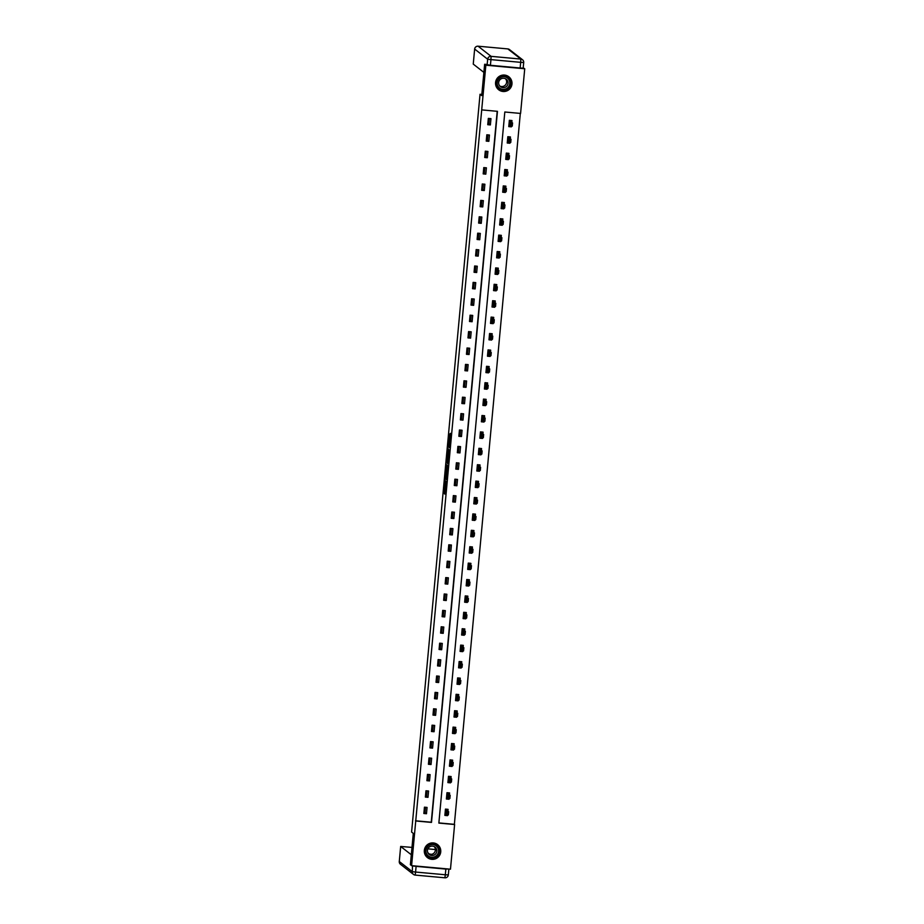 <?xml version="1.0" encoding="UTF-8"?>
<svg xmlns="http://www.w3.org/2000/svg" width="924" height="924" viewBox="0 0 924 924"><rect width="100%" height="100%" fill="white"/><g stroke="black" fill="none" stroke-linecap="round" stroke-linejoin="round"><path stroke-width="1.39" d="M445.149 480.688L443.982 493.416L444.837 494.074L446.026 481.369L445.264 486.613L445.149 480.688M511.965 84.026A8.235 8.224 -52 0 1 498.706 89.778A8.235 8.224 -52 0 1 500.508 75.722A8.235 8.224 -52 0 1 511.965 84.026M440.736 851.882A8.235 8.224 -52 0 1 427.477 857.634A8.235 8.224 -52 0 1 429.279 843.577A8.235 8.224 -52 0 1 440.736 851.882M449.803 433.945L448.29 446.927L449.145 447.597L450.473 433.356L449.145 446.038L448.579 445.599L449.803 433.945M411.596 865.649L410.383 864.714L413.294 833.379L411.596 832.062L480.041 94.271L481.727 95.599L484.638 64.264L485.851 65.211L524.728 68.757L520.582 113.433L504.816 112L438.854 823.088L454.608 824.52L450.473 869.195L411.596 865.649L415.742 820.974L431.496 822.418L497.459 111.33L481.704 109.887L485.851 65.211M481.704 109.887L415.742 820.974M446.639 464.772L445.322 479.013L446.177 479.683L447.493 465.442L446.639 464.772M446.858 461.908L448.128 448.729L448.937 450.462L447.678 463.652L446.858 461.908L447.493 461.965M481.843 94.444L480.041 94.271M489.027 122.984L487.918 122.88M487.514 139.385L486.394 139.281M485.989 155.786L484.881 155.682M484.465 172.187L483.356 172.072M482.94 188.577L481.831 188.473M481.427 204.978L480.318 204.874M479.903 221.379L478.794 221.275M478.378 237.78L477.269 237.676M476.865 254.181L475.744 254.077M475.34 270.582L474.231 270.478M473.816 286.983L472.707 286.879M472.291 303.384L471.182 303.28M470.778 319.785L469.669 319.681M469.253 336.186L468.145 336.082M467.729 352.587L466.62 352.471M466.204 368.976L465.095 368.872M464.691 385.377L463.582 385.273M463.167 401.778L462.058 401.674M461.642 418.179L460.533 418.075M460.129 434.58L459.02 434.476M458.604 450.981L457.496 450.877M457.08 467.382L455.971 467.278M455.555 483.783L454.446 483.679M454.042 500.184L452.933 500.08M452.517 516.585L451.409 516.481M450.993 532.975L449.884 532.871M449.48 549.376L448.359 549.272M447.955 565.777L446.846 565.673M446.431 582.178L445.322 582.074M444.906 598.579L443.797 598.475M443.393 614.98L442.284 614.876M441.868 631.381L440.76 631.277M440.344 647.782L439.235 647.678M438.831 664.183L437.71 664.079M437.306 680.584L436.197 680.48M435.782 696.985L434.673 696.881M434.257 713.374L433.148 713.27M432.744 729.775L431.635 729.671M431.219 746.176L430.11 746.072M429.695 762.577L428.586 762.473M428.17 778.978L427.061 778.874M426.657 795.379L425.548 795.275M425.132 811.78L424.024 811.676M415.5 820.789L431.254 822.221L497.204 111.307M426.484 813.732L427.061 807.426L424.439 807.183L423.85 813.49L426.484 813.732L425.052 812.623L425.548 807.287M427.997 797.331L428.586 791.025L425.964 790.782L425.375 797.089L427.997 797.331L426.576 796.222L427.073 790.886M429.521 780.93L430.11 774.624L427.477 774.381L426.9 780.688L429.521 780.93L428.101 779.821L428.597 774.485M431.046 764.529L431.635 758.223L429.002 757.98L428.424 764.287L431.046 764.529L429.614 763.42L430.11 758.084M432.571 748.128L433.148 741.822L430.526 741.579L429.937 747.897L432.571 748.128L431.138 747.019L431.635 741.683M434.084 731.727L434.673 725.421L432.051 725.19L431.462 731.496L434.084 731.727L432.663 730.618L433.16 725.282M435.608 715.326L436.197 709.02L433.564 708.789L432.986 715.095L435.608 715.326L434.188 714.217L434.673 708.881M437.133 698.937L437.71 692.619L435.089 692.388L434.499 698.694L437.133 698.937L435.701 697.816L436.197 692.48M438.657 682.536L439.235 676.229L436.613 675.987L436.024 682.293L438.657 682.536L437.225 681.415L437.722 676.091M440.171 666.135L440.76 659.828L438.126 659.586L437.549 665.892L440.171 666.135L438.75 665.014L439.247 659.69M441.695 649.734L442.284 643.427L439.651 643.185L439.073 649.491L441.695 649.734L440.263 648.625L440.76 643.289M443.22 633.333L443.797 627.026L441.175 626.784L440.586 633.09L443.22 633.333L441.788 632.224L442.284 626.888M444.733 616.932L445.322 610.625L442.7 610.383L442.111 616.689L444.733 616.932L443.312 615.823L443.809 610.487M446.257 600.531L446.846 594.224L444.213 593.982L443.636 600.288L446.257 600.531L444.837 599.422L445.322 594.086M447.782 584.13L448.371 577.823L445.738 577.581L445.149 583.887L447.782 584.13L446.35 583.021L446.846 577.685M449.307 567.729L449.884 561.422L447.262 561.18L446.673 567.498L449.307 567.729L447.874 566.62L448.371 561.284M450.82 551.328L451.409 545.021L448.787 544.79L448.198 551.097L450.82 551.328L449.399 550.219L449.896 544.883M452.344 534.938L452.933 528.62L450.3 528.389L449.722 534.696L452.344 534.938L450.924 533.818L451.409 528.482M453.869 518.537L454.446 512.219L451.824 511.988L451.235 518.295L453.869 518.537L452.437 517.417L452.933 512.092M455.382 502.136L455.971 495.83L453.349 495.587L452.76 501.894L455.382 502.136L453.961 501.016L454.458 495.691M456.906 485.735L457.496 479.429L454.862 479.186L454.285 485.493L456.906 485.735L455.486 484.615L455.982 479.29M458.431 469.334L459.02 463.028L456.387 462.785L455.798 469.092L458.431 469.334L456.999 468.225L457.496 462.889M459.956 452.933L460.533 446.627L457.911 446.384L457.322 452.691L459.956 452.933L458.523 451.824L459.02 446.488M461.469 436.532L462.058 430.226L459.436 429.983L458.847 436.29L461.469 436.532L460.048 435.423L460.545 430.087M462.993 420.131L463.582 413.825L460.949 413.582L460.371 419.889L462.993 420.131L461.573 419.022L462.058 413.686M464.518 403.73L465.095 397.424L462.474 397.181L461.885 403.499L464.518 403.73L463.086 402.621L463.582 397.285M466.043 387.329L466.62 381.023L463.998 380.78L463.409 387.098L466.043 387.329L464.61 386.22L465.107 380.884M467.556 370.928L468.145 364.622L465.511 364.391L464.934 370.697L467.556 370.928L466.135 369.819L466.632 364.483M469.08 354.539L469.669 348.221L467.036 347.99L466.458 354.296L469.08 354.539L467.648 353.418L468.145 348.082M470.605 338.138L471.182 331.832L468.56 331.589L467.971 337.895L470.605 338.138L469.173 337.017L469.669 331.693M472.118 321.737L472.707 315.431L470.085 315.188L469.496 321.494L472.118 321.737L470.697 320.616L471.194 315.292M473.642 305.336L474.231 299.029L471.598 298.787L471.021 305.093L473.642 305.336L472.222 304.215L472.707 298.891M475.167 288.935L475.744 282.628L473.123 282.386L472.534 288.692L475.167 288.935L473.735 287.826L474.231 282.49M476.692 272.534L477.269 266.228L474.647 265.985L474.058 272.291L476.692 272.534L475.259 271.425L475.756 266.089M478.205 256.133L478.794 249.827L476.172 249.584L475.583 255.89L478.205 256.133L476.784 255.024L477.281 249.688M479.729 239.732L480.318 233.425L477.685 233.183L477.107 239.489L479.729 239.732L478.309 238.623L478.794 233.287M481.254 223.331L481.831 217.025L479.209 216.782L478.62 223.1L481.254 223.331L479.822 222.222L480.318 216.886M482.767 206.93L483.356 200.623L480.734 200.393L480.145 206.699L482.767 206.93L481.346 205.821L481.843 200.485M484.292 190.529L484.881 184.222L482.247 183.992L481.67 190.298L484.292 190.529L482.871 189.42L483.368 184.084M485.816 174.139L486.405 167.822L483.772 167.59L483.183 173.897L485.816 174.139L484.384 173.019L484.881 167.683M487.341 157.738L487.918 151.432L485.296 151.19L484.707 157.496L487.341 157.738L485.909 156.618L486.405 151.293M488.854 141.337L489.443 135.031L486.821 134.788L486.232 141.095L488.854 141.337L487.433 140.217L487.93 134.892M490.378 124.936L490.967 118.63L488.334 118.388L487.757 124.694L490.378 124.936L488.958 123.816L489.443 118.491M438.865 822.914L454.365 824.335L520.316 113.409M447.909 811.156L448.082 809.343L445.449 809.101L444.871 815.407L447.493 815.649L447.574 814.818M449.434 794.756L449.607 792.942L446.973 792.7L446.384 799.006L449.018 799.248L449.099 798.417M450.958 778.355L451.12 776.541L448.498 776.299L447.909 782.605L450.542 782.847L450.612 782.016M452.471 761.954L452.644 760.14L450.023 759.898L449.434 766.204L452.055 766.446L452.136 765.615M453.996 745.553L454.169 743.739L451.536 743.497L450.958 749.814L453.58 750.045L453.661 749.214M455.52 729.151L455.682 727.338L453.06 727.107L452.471 733.413L455.105 733.644L455.174 732.813M457.045 712.75L457.207 710.937L454.585 710.706L453.996 717.012L456.618 717.243L456.699 716.412M458.558 696.35L458.731 694.536L456.098 694.305L455.52 700.611L458.142 700.854L458.223 700.011M460.083 679.96L460.256 678.147L457.623 677.904L457.034 684.21L459.667 684.453L459.748 683.621M461.607 663.559L461.769 661.746L459.147 661.503L458.558 667.809L461.192 668.052L461.261 667.22M463.12 647.158L463.294 645.345L460.672 645.102L460.083 651.408L462.705 651.651L462.785 650.819M464.645 630.757L464.818 628.944L462.185 628.701L461.607 635.007L464.229 635.25L464.31 634.418M466.17 614.356L466.331 612.543L463.709 612.3L463.12 618.606L465.754 618.849L465.823 618.017M467.694 597.955L467.856 596.142L465.234 595.899L464.645 602.205L467.278 602.448L467.348 601.616M469.207 581.554L469.38 579.741L466.747 579.498L466.17 585.804L468.791 586.047L468.872 585.215M470.732 565.153L470.905 563.34L468.272 563.097L467.694 569.415L470.316 569.646L470.397 568.814M472.256 548.752L472.418 546.939L469.796 546.708L469.207 553.014L471.841 553.245L471.91 552.413M473.769 532.351L473.943 530.538L471.321 530.307L470.732 536.613L473.354 536.844L473.434 536.012M475.294 515.95L475.467 514.137L472.834 513.906L472.256 520.212L474.878 520.455L474.959 519.611M476.819 499.561L476.98 497.747L474.358 497.505L473.769 503.811L476.403 504.054L476.484 503.222M478.343 483.16L478.505 481.346L475.883 481.104L475.294 487.41L477.927 487.653L477.997 486.821M479.856 466.759L480.03 464.945L477.408 464.703L476.819 471.009L479.441 471.252L479.521 470.42M481.381 450.358L481.554 448.544L478.921 448.302L478.343 454.608L480.965 454.851L481.046 454.019M482.906 433.957L483.067 432.143L480.445 431.901L479.856 438.207L482.49 438.45L482.559 437.618M484.43 417.556L484.592 415.742L481.97 415.5L481.381 421.806L484.003 422.049L484.084 421.217M485.943 401.155L486.116 399.341L483.483 399.099L482.906 405.405L485.527 405.648L485.608 404.816M487.468 384.754L487.641 382.94L485.008 382.698L484.419 389.016L487.052 389.247L487.133 388.415M488.992 368.353L489.154 366.539L486.532 366.308L485.943 372.615L488.577 372.846L488.646 372.014M490.505 351.952L490.679 350.138L488.057 349.907L487.468 356.214L490.09 356.445L490.17 355.613M492.03 335.551L492.203 333.737L489.57 333.506L488.992 339.813L491.614 340.055L491.695 339.212M493.555 319.161L493.716 317.348L491.094 317.105L490.505 323.412L493.139 323.654L493.208 322.822M495.079 302.76L495.241 300.947L492.619 300.704L492.03 307.011L494.652 307.253L494.733 306.422M496.592 286.359L496.766 284.546L494.132 284.303L493.555 290.61L496.176 290.852L496.257 290.021M498.117 269.958L498.29 268.145L495.657 267.902L495.079 274.209L497.701 274.451L497.782 273.62M499.641 253.557L499.803 251.744L497.181 251.501L496.592 257.808L499.226 258.05L499.295 257.219M501.154 237.156L501.328 235.343L498.706 235.1L498.117 241.407L500.739 241.649L500.82 240.817M502.679 220.755L502.852 218.942L500.219 218.699L499.641 225.006L502.263 225.248L502.344 224.417M504.204 204.354L504.365 202.541L501.744 202.298L501.154 208.616L503.788 208.847L503.869 208.016M505.728 187.953L505.89 186.14L503.268 185.909L502.679 192.215L505.312 192.446L505.382 191.615M507.241 171.552L507.415 169.739L504.781 169.508L504.204 175.814L506.826 176.057L506.906 175.213M508.766 155.151L508.939 153.338L506.306 153.107L505.728 159.413L508.35 159.656L508.431 158.812M510.291 138.762L510.452 136.948L507.83 136.706L507.241 143.012L509.875 143.255L509.944 142.423M511.815 122.361L511.977 120.547L509.355 120.305L508.766 126.611L511.388 126.854L511.469 126.022M523.203 67.787L524.728 68.757M484.638 64.264L486.544 64.437M447.493 815.649L446.592 814.945M449.018 799.248L448.117 798.544M450.542 782.847L449.63 782.143M452.055 766.446L451.155 765.742M453.58 750.045L452.679 749.341M455.105 733.644L454.204 732.94M456.618 717.243L455.717 716.539M458.142 700.854L457.241 700.149M459.667 684.453L458.766 683.748M461.192 668.052L460.279 667.347M462.705 651.651L461.804 650.946M464.229 635.25L463.328 634.545M465.754 618.849L464.853 618.144M467.278 602.448L466.366 601.743M468.791 586.047L467.891 585.342M470.316 569.646L469.415 568.941M471.841 553.245L470.928 552.54M473.354 536.844L472.453 536.139M474.878 520.455L473.977 519.75M476.403 504.054L475.502 503.349M477.927 487.653L477.015 486.948M479.441 471.252L478.54 470.547M480.965 454.851L480.064 454.146M482.49 438.45L481.577 437.745M484.003 422.049L483.102 421.344M485.527 405.648L484.626 404.943M487.052 389.247L486.151 388.542M488.577 372.846L487.664 372.141M490.09 356.445L489.189 355.74M491.614 340.055L490.713 339.351M493.139 323.654L492.238 322.95M494.652 307.253L493.751 306.549M496.176 290.852L495.276 290.148M497.701 274.451L496.8 273.747M499.226 258.05L498.313 257.346M500.739 241.649L499.838 240.945M502.263 225.248L501.362 224.544M503.788 208.847L502.887 208.143M505.312 192.446L504.4 191.742M506.826 176.057L505.925 175.341M508.35 159.656L507.449 158.951M509.875 143.255L508.962 142.55M511.388 126.854L510.487 126.149M445.541 476.865L445.507 477.616L446.257 478.193L446.35 477.5L446.13 472.187L445.541 476.865M447.597 456.121L447.285 461.792L447.597 456.121L448.394 456.19L447.597 456.121M447.424 814.806L444.929 814.795M447.262 809.262L447.897 809.759L445.414 809.539M447.851 812.496L447.713 814.079L448.66 811.734L448.359 814.887L446.465 814.714L446.766 811.561L448.66 811.734L447.586 810.902L447.897 809.759L447.782 811.053M447.539 812.473L445.657 809.84L445.206 814.587L445.403 813.882L446.465 814.714L447.389 814.044M447.713 814.079L448.359 814.887M438.969 848.116A7.126 7.115 -52 0 1 435.481 857.576A7.126 7.115 -52 0 1 426.033 854.088A7.126 7.115 -52 0 1 429.533 844.628A7.126 7.115 -52 0 1 438.969 848.116M426.484 853.845A6.607 6.595 128 0 0 436.567 856.248A6.607 6.595 128 0 0 436.544 845.876A6.607 6.595 128 0 0 426.484 853.845M434.268 846.627A4.701 4.689 -52 0 1 428.586 853.903M427.858 852.783A4.701 4.689 128 0 0 435.042 854.492A4.701 4.689 128 0 0 435.019 847.1A4.701 4.689 128 0 0 427.858 852.783M439.928 847.678A8.189 8.177 128 0 0 427.431 844.698A8.189 8.177 128 0 0 427.466 857.553A8.189 8.177 128 0 0 439.928 847.678M510.21 80.261A7.126 7.115 -52 0 1 506.71 89.72A7.126 7.115 -52 0 1 497.262 86.232A7.126 7.115 -52 0 1 500.762 76.784A7.126 7.115 -52 0 1 510.21 80.261M497.724 86.001A6.607 6.595 128 0 0 507.807 88.404A6.607 6.595 128 0 0 507.773 78.02A6.607 6.595 128 0 0 497.724 86.001M505.497 78.771A4.701 4.689 -52 0 1 499.826 86.047M499.087 84.927A4.701 4.689 128 0 0 506.271 86.637A4.701 4.689 128 0 0 506.248 79.245A4.701 4.689 128 0 0 499.087 84.927M511.168 79.822A8.189 8.177 128 0 0 498.66 76.842A8.189 8.177 128 0 0 498.694 89.709A8.189 8.177 128 0 0 511.168 79.822M429.602 854.284L427.8 852.644M429.625 854.065L431.589 854.342M435.423 849.549L427.87 848.844M445.842 869.08L416.112 866.365L415.581 872.048L445.322 874.762L445.842 869.08L448.556 869.022M411.988 847.4L400.669 846.453L399.284 861.491L412.289 871.644L412.52 865.742M411.307 854.758L400.669 846.465L399.284 861.491A3.165 3.165 128 0 0 400.485 864.286A3.165 3.165 0 0 1 399.272 861.491M412.809 865.973L416.112 866.365M483.887 72.395L473.25 64.103L474.647 49.064L473.25 64.103M490.425 65.292L520.154 68.006L520.686 62.335L490.944 59.621L490.425 65.292L486.059 64.403M523.169 68.191L523.689 62.509A3.165 3.165 128 0 0 520.836 59.067L507.83 48.914L478.089 46.2L491.094 56.352L520.836 59.067L520.686 62.335L523.7 62.509L523.169 68.191L520.154 68.006M448.949 798.405L446.442 798.394M448.787 792.861L449.422 793.358L446.939 793.139M449.376 796.095L449.237 797.678L450.173 795.333L449.884 798.486L447.99 798.313L448.29 795.16L450.173 795.333L449.11 794.501L449.422 793.358L449.295 794.652M449.064 796.072L447.17 793.439L446.731 798.186L446.927 797.481L447.99 798.313L448.914 797.643M449.237 797.678L449.884 798.486M450.473 782.004L447.967 781.993M450.3 776.472L448.452 776.738M450.9 779.694L450.75 781.277L451.697 778.932L451.409 782.085L449.514 781.912L449.803 778.759L451.697 778.932L450.635 778.1L450.935 776.957L450.82 778.251M450.589 779.671L448.694 777.038L448.256 781.785L448.452 781.08L449.514 781.912L450.438 781.242M450.75 781.277L451.409 782.085M451.998 765.603L449.491 765.592M451.824 760.071L449.976 760.337M452.425 763.305L452.275 764.876L453.222 762.531L452.922 765.684L451.039 765.511L451.328 762.358L453.222 762.531L452.159 761.699L452.46 760.556L452.344 761.85M452.102 763.27L450.219 760.637L449.78 765.384L449.965 764.679L451.039 765.511L451.963 764.853M452.275 764.876L452.922 765.684M453.511 749.202L451.016 749.191M453.349 743.67L453.984 744.166L451.501 743.936M453.938 746.904L453.799 748.475L454.735 746.13L454.446 749.283L452.552 749.11L452.852 745.957L454.735 746.13L453.672 745.298L453.984 744.166L453.857 745.449M453.626 746.869L451.732 744.236L451.293 748.983L451.489 748.29L452.552 749.11L453.476 748.452M453.799 748.475L454.446 749.283M455.035 732.801L452.529 732.79M454.874 727.269L455.509 727.766L453.026 727.534M455.463 730.503L455.313 732.074L456.26 729.729L455.971 732.882L454.077 732.72L454.365 729.556L456.26 729.729L455.197 728.909L455.509 727.766L455.382 729.048M455.151 730.468L453.257 727.835L452.818 732.582L453.014 731.889L454.077 732.72L455.001 732.051M455.313 732.074L455.971 732.882M456.56 716.4L454.054 716.389M456.387 710.868L457.022 711.365L454.539 711.134M456.987 714.102L456.837 715.673L457.784 713.34L457.496 716.493L455.601 716.319L455.89 713.166L457.784 713.34L456.722 712.508L457.022 711.365L456.906 712.647M456.664 714.067L454.781 711.434L454.342 716.192L454.539 715.488L455.601 716.319L456.525 715.65M456.837 715.673L457.496 716.493M458.085 699.999L455.578 699.988M457.911 694.467L458.547 694.964L456.063 694.733M458.5 697.701L458.362 699.272L459.309 696.939L459.009 700.092L457.126 699.918L457.415 696.765L459.309 696.939L458.246 696.107L458.547 694.964L458.431 696.246M458.188 697.666L456.306 695.044L455.855 699.791L456.052 699.087L457.126 699.918L458.05 699.249M458.362 699.272L459.009 700.092M459.598 683.598L457.091 683.587M459.436 678.066L460.071 678.562L457.588 678.332M460.025 681.3L459.886 682.882L460.822 680.538L460.533 683.691L458.639 683.517L458.939 680.364L460.822 680.538L459.759 679.706L460.071 678.562L459.944 679.845M459.713 681.277L457.819 678.643L457.38 683.39L457.576 682.686L458.639 683.517L459.563 682.848M459.886 682.882L460.533 683.691M461.122 667.197L458.616 667.197M460.949 661.665L461.584 662.161L459.101 661.931M461.55 664.899L461.399 666.481L462.347 664.137L462.058 667.29L460.164 667.116L460.452 663.963L462.347 664.137L461.284 663.305L461.584 662.161L461.469 663.455M461.238 664.876L459.344 662.242L458.905 666.989L459.101 666.285L460.164 667.116L461.088 666.447M461.399 666.481L462.058 667.29M462.647 650.808L460.14 650.796M462.474 645.264L463.109 645.761L460.626 645.541M463.074 648.498L462.924 650.08L463.871 647.736L463.571 650.889L461.688 650.715L461.977 647.562L463.871 647.736L462.808 646.904L463.109 645.761L462.993 647.054M462.751 648.475L460.868 645.841L460.429 650.588L460.614 649.884L461.688 650.715L462.612 650.046M462.924 650.08L463.571 650.889M464.16 634.407L461.665 634.395M463.998 628.863L464.633 629.36L462.15 629.14M464.587 632.097L464.449 633.679L465.384 631.335L465.095 634.488L463.201 634.314L463.502 631.161L465.384 631.335L464.322 630.503L464.633 629.36L464.518 630.653M464.275 632.074L462.381 629.44L461.942 634.187L462.139 633.483L463.201 634.314L464.125 633.645M464.449 633.679L465.095 634.488M465.684 618.006L463.178 617.994M465.523 612.462L466.158 612.959L463.675 612.739M466.112 615.696L465.962 617.278L466.909 614.934L466.62 618.087L464.726 617.913L465.015 614.76L466.909 614.934L465.846 614.102L466.158 612.959L466.031 614.252M465.8 615.673L463.906 613.039L463.467 617.786L463.663 617.082L464.726 617.913L465.65 617.244M465.962 617.278L466.62 618.087M467.209 601.605L464.703 601.593M467.036 596.072L465.188 596.338M467.636 599.295L467.486 600.877L468.433 598.533L468.145 601.686L466.25 601.512L466.539 598.359L468.433 598.533L467.371 597.701L467.671 596.558L467.556 597.851M467.325 599.272L465.43 596.638L464.991 601.385L465.188 600.681L466.25 601.512L467.174 600.854M467.486 600.877L468.145 601.686M468.734 585.204L466.227 585.192M468.56 579.671L469.196 580.168L466.712 579.937M469.161 582.905L469.011 584.476L469.958 582.132L469.658 585.285L467.775 585.111L468.064 581.958L469.958 582.132L468.895 581.3L469.196 580.168L469.08 581.45M468.838 582.871L466.955 580.237L466.505 584.984L466.689 584.326L467.775 585.111L468.699 584.453M469.011 584.476L469.658 585.285M470.247 568.803L467.74 568.791M470.085 563.27L470.72 563.767L468.237 563.536M470.674 566.504L470.535 568.075L471.471 565.731L471.182 568.884L469.288 568.71L469.588 565.557L471.471 565.731L470.408 564.911L470.72 563.767L470.593 565.049M470.362 566.47L468.468 563.836L468.029 568.583L468.214 567.925L469.288 568.71L470.212 568.052M470.535 568.075L471.182 568.884M471.771 552.402L469.265 552.39M471.61 546.869L472.233 547.366L469.75 547.135M472.199 550.103L472.048 551.674L472.996 549.33L472.707 552.494L470.813 552.321L471.101 549.168L472.996 549.33L471.933 548.51L472.233 547.366L472.118 548.648M471.887 550.069L469.993 547.435L469.554 552.182L469.727 551.524L470.813 552.321L471.737 551.651M472.048 551.674L472.707 552.494M473.296 536.001L470.79 535.989M473.123 530.468L473.758 530.965L471.275 530.734M473.723 533.702L473.573 535.273L474.52 532.94L474.22 536.093L472.337 535.92L472.626 532.767L474.52 532.94L473.458 532.109L473.758 530.965L473.642 532.247M473.4 533.668L471.517 531.034L471.078 535.793L471.275 535.088L472.337 535.92L473.261 535.25M473.573 535.273L474.22 536.093M474.809 519.6L472.314 519.588M474.647 514.067L475.283 514.564L472.799 514.333M475.236 517.301L475.098 518.872L476.045 516.539L475.744 519.692L473.85 519.519L474.151 516.366L476.045 516.539L474.971 515.707L475.283 514.564L475.167 515.846M474.924 517.267L473.03 514.645L472.591 519.392L472.776 518.722L473.85 519.519L474.774 518.849M475.098 518.872L475.744 519.692M476.334 503.199L473.827 503.187M476.172 497.666L476.807 498.163L474.324 497.932M476.761 500.9L476.611 502.483L477.558 500.138L477.269 503.291L475.375 503.118L475.675 499.965L477.558 500.138L476.495 499.307L476.807 498.163L476.68 499.445M476.449 500.877L474.555 498.244L474.116 502.991L474.289 502.321L475.375 503.118L476.299 502.448M476.611 502.483L477.269 503.291M477.858 486.809L475.352 486.798M477.685 481.265L478.32 481.762L475.837 481.531M478.286 484.499L478.135 486.082L479.082 483.737L478.794 486.89L476.899 486.717L477.188 483.564L479.082 483.737L478.02 482.906L478.32 481.762L478.205 483.056M477.974 484.476L476.079 481.843L475.641 486.59L475.837 485.885L476.899 486.717L477.824 486.047M478.135 486.082L478.794 486.89M479.383 470.408L476.876 470.397M479.209 464.864L479.845 465.361L477.362 465.142M479.81 468.098L479.66 469.681L480.607 467.336L480.307 470.489L478.424 470.316L478.713 467.163L480.607 467.336L479.544 466.505L479.845 465.361L479.729 466.655M479.487 468.075L477.604 465.442L477.165 470.189L477.338 469.519L478.424 470.316L479.348 469.646M479.66 469.681L480.307 470.489M480.896 454.007L478.401 453.996M480.734 448.463L481.369 448.96L478.886 448.741M481.323 451.697L481.185 453.28L482.12 450.935L481.831 454.088L479.937 453.915L480.237 450.762L482.12 450.935L481.058 450.103L481.369 448.96L481.242 450.254M481.011 451.674L479.117 449.041L478.678 453.788L478.863 453.13L479.937 453.915L480.861 453.245M481.185 453.28L481.831 454.088M482.42 437.606L479.914 437.595M482.259 432.062L482.894 432.559L480.399 432.34M482.848 435.296L482.698 436.879L483.645 434.534L483.356 437.687L481.462 437.514L481.751 434.361L483.645 434.534L482.582 433.702L482.894 432.559L482.767 433.853M482.536 435.273L480.642 432.64L480.203 437.387L480.399 436.682L481.462 437.514L482.386 436.844M482.698 436.879L483.356 437.687M483.945 421.205L481.439 421.194M483.772 415.673L481.924 415.939M484.372 418.895L484.222 420.478L485.169 418.133L484.881 421.286L482.986 421.113L483.275 417.96L485.169 418.133L484.107 417.302L484.407 416.158L484.292 417.452M484.049 418.872L482.166 416.239L481.727 420.986L481.901 420.328L482.986 421.113L483.91 420.455M484.222 420.478L484.881 421.286M485.458 404.804L482.963 404.793M485.296 399.272L485.932 399.769L483.448 399.538M485.885 402.506L485.747 404.077L486.694 401.732L486.394 404.885L484.511 404.712L484.8 401.559L486.694 401.732L485.62 400.901L485.932 399.769L485.816 401.051M485.574 402.471L483.691 399.838L483.24 404.585L483.425 403.927L484.511 404.712L485.435 404.054M485.747 404.077L486.394 404.885M486.983 388.403L484.476 388.392M486.821 382.871L487.456 383.368L484.973 383.137M487.41 386.105L487.271 387.676L488.207 385.331L487.918 388.484L486.024 388.323L486.324 385.158L488.207 385.331L487.144 384.511L487.456 383.368L487.329 384.65M487.098 386.07L485.204 383.437L484.765 388.184L484.961 387.491L486.024 388.323L486.948 387.653M487.271 387.676L487.918 388.484M488.507 372.002L486.001 371.991M488.334 366.47L488.969 366.967L486.486 366.736M488.935 369.704L488.784 371.275L489.732 368.93L489.443 372.095L487.549 371.922L487.837 368.768L489.732 368.93L488.669 368.11L488.969 366.967L488.854 368.249M488.623 369.669L486.729 367.036L486.29 371.783L486.463 371.125L487.549 371.922L488.473 371.252M488.784 371.275L489.443 372.095M490.032 355.601L487.526 355.59M489.859 350.069L490.494 350.566L488.011 350.335M490.459 353.303L490.309 354.874L491.256 352.541L490.956 355.694L489.073 355.521L489.362 352.367L491.256 352.541L490.194 351.709L490.494 350.566L490.378 351.848M490.136 353.268L488.253 350.635L487.814 355.394L487.988 354.724L489.073 355.521L489.997 354.851M490.309 354.874L490.956 355.694M491.545 339.2L489.05 339.189M491.383 333.668L492.018 334.165L489.535 333.934M491.972 336.902L491.834 338.473L492.769 336.14L492.48 339.293L490.586 339.12L490.887 335.966L492.769 336.14L491.707 335.308L492.018 334.165L491.903 335.447M491.66 336.867L489.766 334.245L489.327 338.993L489.524 338.288L490.586 339.12L491.51 338.45M491.834 338.473L492.48 339.293M493.07 322.799L490.563 322.788M492.908 317.267L493.543 317.764L491.06 317.533M493.497 320.501L493.347 322.083L494.294 319.739L494.005 322.892L492.111 322.719L492.4 319.565L494.294 319.739L493.231 318.907L493.543 317.764L493.416 319.046M493.185 320.478L491.291 317.844L490.852 322.591L491.025 321.922L492.111 322.719L493.035 322.049M493.347 322.083L494.005 322.892M494.594 306.41L492.088 306.398M494.421 300.866L495.056 301.363L492.573 301.132M495.021 304.1L494.871 305.682L495.818 303.338L495.53 306.491L493.635 306.318L493.924 303.164L495.818 303.338L494.756 302.506L495.056 301.363L494.941 302.656M494.71 304.077L492.815 301.443L492.377 306.191L492.55 305.521L493.635 306.318L494.559 305.648M494.871 305.682L495.53 306.491M496.119 290.009L493.612 289.997M495.945 284.465L496.581 284.962L494.097 284.742M496.546 287.699L496.396 289.281L497.343 286.937L497.043 290.09L495.16 289.917L495.449 286.763L497.343 286.937L496.28 286.105L496.581 284.962L496.465 286.255M496.223 287.676L494.34 285.042L493.89 289.79L494.086 289.085L495.16 289.917L496.084 289.247M496.396 289.281L497.043 290.09M497.632 273.608L495.125 273.596M497.47 268.064L498.105 268.561L495.622 268.341M498.059 271.298L497.921 272.88L498.856 270.536L498.567 273.689L496.673 273.516L496.973 270.362L498.856 270.536L497.793 269.704L498.105 268.561L497.978 269.854M497.747 271.275L495.853 268.641L495.414 273.388L495.611 272.684L496.673 273.516L497.597 272.846M497.921 272.88L498.567 273.689M499.156 257.207L496.65 257.195M498.983 251.663L499.618 252.16L497.135 251.94M499.584 254.897L499.434 256.479L500.381 254.135L500.092 257.288L498.198 257.115L498.486 253.961L500.381 254.135L499.318 253.303L499.618 252.16L499.503 253.453M499.272 254.874L497.378 252.24L496.939 256.988L497.135 256.283L498.198 257.115L499.122 256.445M499.434 256.479L500.092 257.288M500.681 240.806L498.175 240.794M500.508 235.273L498.66 235.539M501.108 238.507L500.958 240.078L501.905 237.734L501.605 240.887L499.722 240.714L500.011 237.56L501.905 237.734L500.843 236.902L501.143 235.759L501.027 237.052M500.785 238.473L498.902 235.839L498.463 240.587L498.648 239.882L499.722 240.714L500.646 240.055M500.958 240.078L501.605 240.887M502.194 224.405L499.699 224.393M502.032 218.873L502.668 219.369L500.184 219.138M502.621 222.107L502.483 223.677L503.43 221.333L503.13 224.486L501.235 224.313L501.536 221.159L503.43 221.333L502.356 220.501L502.668 219.369L502.552 220.651M502.309 222.072L500.415 219.438L499.976 224.185L500.173 223.493L501.235 224.313L502.159 223.654M502.483 223.677L503.13 224.486M503.719 208.004L501.212 207.992M503.557 202.472L504.192 202.968L501.709 202.737M504.146 205.706L503.996 207.276L504.943 204.932L504.654 208.085L502.76 207.923L503.049 204.758L504.943 204.932L503.88 204.112L504.192 202.968L504.065 204.25M503.834 205.671L501.94 203.037L501.501 207.785L501.697 207.092L502.76 207.923L503.684 207.253M503.996 207.276L504.654 208.085M505.243 191.603L502.737 191.591M505.07 186.071L505.705 186.567L503.222 186.336M505.671 189.305L505.52 190.875L506.468 188.531L506.179 191.695L504.285 191.522L504.573 188.369L506.468 188.531L505.405 187.711L505.705 186.567L505.59 187.849M505.359 189.27L503.464 186.636L503.026 191.383L503.222 190.69L504.285 191.522L505.209 190.852M505.52 190.875L506.179 191.695M506.768 175.202L504.261 175.19M506.595 169.669L507.23 170.166L504.747 169.935M507.195 172.903L507.045 174.474L507.992 172.141L507.692 175.294L505.809 175.121L506.098 171.968L507.992 172.141L506.929 171.31L507.23 170.166L507.114 171.448M506.872 172.869L504.989 170.235L504.539 174.994L504.735 174.29L505.809 175.121L506.733 174.451M507.045 174.474L507.692 175.294M508.281 158.801L505.786 158.789M508.119 153.268L508.754 153.765L506.271 153.534M508.708 156.502L508.57 158.073L509.505 155.74L509.216 158.893L507.322 158.72L507.623 155.567L509.505 155.74L508.443 154.909L508.754 153.765L508.627 155.047M508.396 156.468L506.502 153.846L506.063 158.593L506.26 157.888L507.322 158.72L508.246 158.05M508.57 158.073L509.216 158.893M509.805 142.4L507.299 142.388M509.644 136.868L510.267 137.364L507.784 137.133M510.233 140.101L510.083 141.684L511.03 139.339L510.741 142.492L508.847 142.319L509.136 139.166L511.03 139.339L509.967 138.508L510.267 137.364L510.152 138.646M509.921 140.078L508.027 137.445L507.588 142.192L507.784 141.488L508.847 142.319L509.771 141.649M510.083 141.684L510.741 142.492M511.33 126.01L508.824 125.999M511.157 120.466L511.792 120.963L509.309 120.732M511.757 123.7L511.607 125.283L512.554 122.938L512.266 126.091L510.371 125.918L510.66 122.765L512.554 122.938L511.492 122.107L511.792 120.963L511.677 122.257M511.434 123.677L509.551 121.044L509.112 125.791L509.309 125.087L510.371 125.918L511.295 125.248M511.607 125.283L512.266 126.091M444.941 493.497L443.982 493.416M445.045 492.434L444.028 492.342M446.269 479.106L445.322 479.013M446.003 478.008L445.368 477.951M447.493 465.858L446.5 465.777M446.916 472.256L446.13 472.187L446.916 472.256M448.983 449.815L447.978 449.722M447.759 463.063L446.8 462.97M448.371 456.329L447.793 456.271M449.249 447.008L448.29 446.927M448.983 445.911L448.348 445.853M447.586 810.845L445.691 810.671M447.586 810.902L445.703 810.729M436.417 845.783A6.607 6.595 -52 0 1 436.382 856.005A6.607 6.595 -52 0 1 428.297 856.19M426.045 852.54A6.387 6.376 128 0 0 434.869 856.664A6.387 6.376 128 0 0 432.328 844.49M507.646 77.928A6.607 6.595 -52 0 1 507.611 88.15A6.607 6.595 -52 0 1 499.526 88.334M497.274 84.685A6.387 6.376 128 0 0 506.098 88.808A6.387 6.376 128 0 0 503.557 76.634M448.325 874.947A3.165 3.165 128 0 1 444.894 877.8L415.142 875.086A3.165 3.165 128 0 1 413.49 874.427L400.485 864.286M448.845 869.265L448.325 874.936L445.322 874.762L444.883 877.8A3.165 3.165 0 0 0 448.325 874.936L448.856 869.265M412.289 871.644A3.165 3.165 128 0 0 413.49 874.427A3.165 3.165 0 0 0 415.153 875.086L415.581 872.048L412.289 871.644M487.121 64.899L487.653 59.217L474.647 49.064A3.165 3.165 128 0 1 478.089 46.2L478.078 46.2M507.819 48.914L507.83 48.914A3.165 3.165 128 0 1 509.482 49.573A3.165 3.165 0 0 0 507.819 48.914L478.089 46.2A3.165 3.165 0 0 0 474.647 49.064M487.653 59.217L490.944 59.621L491.094 56.352A3.165 3.165 128 0 0 487.653 59.217M449.099 794.444L447.216 794.27M449.11 794.501L447.216 794.328M450.623 778.043L448.729 777.869M450.635 778.1L448.741 777.927M452.148 761.642L450.254 761.468M452.159 761.699L450.265 761.526M453.661 745.241L451.778 745.067M453.672 745.298L451.79 745.137M455.186 728.84L453.291 728.666M455.197 728.909L453.303 728.736M456.71 712.439L454.816 712.265M456.722 712.508L454.827 712.335M458.235 696.038L456.341 695.876M458.246 696.107L456.352 695.934M459.748 679.648L457.865 679.475M459.759 679.706L457.865 679.533M461.272 663.247L459.378 663.074M461.284 663.305L459.39 663.132M462.797 646.846L460.903 646.673M462.808 646.904L460.914 646.731M464.322 630.445L462.427 630.272M464.322 630.503L462.439 630.33M465.835 614.044L463.952 613.871M465.846 614.102L463.952 613.929M467.359 597.643L465.465 597.47M467.371 597.701L465.477 597.528M468.884 581.242L466.99 581.069M468.895 581.3L467.001 581.127M470.397 564.841L468.514 564.668M470.408 564.911L468.526 564.737M471.921 548.44L470.027 548.267M471.933 548.51L470.039 548.336M473.446 532.039L471.552 531.866M473.458 532.109L471.563 531.935M474.971 515.65L473.076 515.476M474.971 515.707L473.088 515.534M476.484 499.249L474.601 499.076M476.495 499.307L474.601 499.133M478.008 482.848L476.114 482.674M478.02 482.906L476.126 482.732M479.533 466.447L477.639 466.274M479.544 466.505L477.65 466.331M481.046 450.046L479.163 449.873M481.058 450.103L479.175 449.93M482.571 433.645L480.676 433.472M482.582 433.702L480.688 433.529M484.095 417.244L482.201 417.071M484.107 417.302L482.213 417.128M485.62 400.843L483.726 400.669M485.62 400.901L483.737 400.727M487.133 384.442L485.25 384.269M487.144 384.511L485.25 384.338M488.657 368.041L486.763 367.868M488.669 368.11L486.775 367.937M490.182 351.64L488.288 351.466M490.194 351.709L488.299 351.536M491.707 335.25L489.812 335.077M491.707 335.308L489.824 335.135M493.22 318.849L491.325 318.676M493.231 318.907L491.337 318.734M494.744 302.448L492.85 302.275M494.756 302.506L492.862 302.333M496.269 286.047L494.375 285.874M496.28 286.105L494.386 285.932M497.782 269.646L495.899 269.473M497.793 269.704L495.911 269.531M499.307 253.245L497.412 253.072M499.318 253.303L497.424 253.13M500.831 236.844L498.937 236.671M500.843 236.902L498.948 236.729M502.356 220.443L500.462 220.27M502.356 220.501L500.473 220.339M503.869 204.042L501.986 203.869M503.88 204.112L501.986 203.938M505.393 187.641L503.499 187.468M505.405 187.711L503.511 187.537M506.918 171.24L505.024 171.079M506.929 171.31L505.035 171.136M508.431 154.851L506.548 154.678M508.443 154.909L506.56 154.735M509.956 138.45L508.061 138.277M509.967 138.508L508.073 138.334M511.48 122.049L509.586 121.876M511.492 122.107L509.598 121.933M437.537 844.651L436.844 844.109M427.466 857.553L426.773 857.01M508.766 76.796L508.073 76.253M498.694 89.709L498.001 89.166M444.883 877.8L415.153 875.086M523.7 62.509A3.165 3.165 0 0 0 522.487 59.714L509.482 49.573"/></g></svg>
